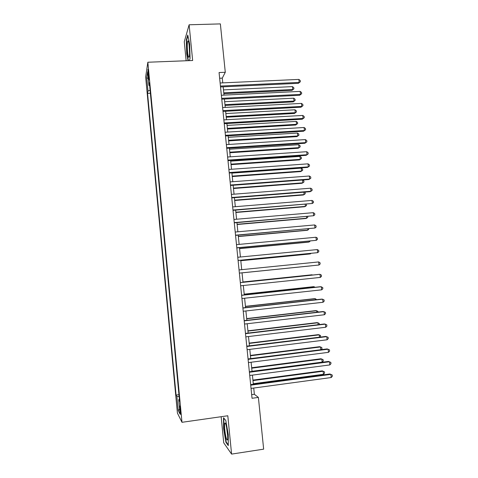 <?xml version="1.0" encoding="UTF-8"?>
<svg xmlns="http://www.w3.org/2000/svg" width="478" height="478" viewBox="0 0 478 478"><rect width="100%" height="100%" fill="white"/><g stroke="black" fill="none" stroke-linecap="round" stroke-linejoin="round"><path stroke-width="0.72" d="M180.642 410.919C180.236 407.208 179.913 405.583 179.686 406.037L179.824 409.383C180.23 413.076 180.547 414.707 180.786 414.265L180.642 410.919M221.159 416.714L223.728 442.831L231.591 454.1L263.653 449.159L258.383 397.403L254.356 394.296L253.722 388.046M145.653 77L177.416 413.088L181.987 422.301L147.845 62.236L145.653 77M147.845 62.236L192.652 60.509L189.121 24.784L184.281 41.753L186.151 60.76M222.754 82.873L222.276 78.117L225.287 72.286L219.067 72.548L252.037 398.282L258.383 397.403M148.108 74.514L148.939 79.892L148.503 72.023L147.935 69.4L148.108 74.514L148.736 74.49M179.411 399.465L178.7 399.704L179.579 401.245L149.381 82.73L148.927 85.401L149.656 85.592M178.7 399.704L180.075 414.175L178.21 410.548L176.884 396.489L176.077 395.067L147.559 93.407L147.977 90.951L146.722 77.675L147.636 71.754L148.927 85.401M189.121 24.784L220.364 23.9L225.287 72.286M231.591 454.1L227.803 415.764L181.987 422.301M253.34 384.27L252.414 375.122M252.037 371.418L251.105 362.234M250.735 358.602L249.797 349.376M249.438 345.809L248.494 336.542M248.142 333.052L247.198 323.743M246.851 320.32L245.901 310.969M245.561 307.617L244.611 298.224M244.276 294.938L243.32 285.509M242.991 282.295L242.029 272.83M241.713 269.658L240.751 260.235M240.428 257.009L239.478 247.664M239.143 244.389L238.205 235.128M237.865 231.794L236.939 222.617M236.592 219.229L235.672 210.135M235.319 206.693L234.405 197.677M234.053 194.188L233.144 185.249M232.786 181.706L231.884 172.851M231.519 169.254L230.629 160.477M230.259 156.832L229.38 148.132M229.004 144.434L228.131 135.818M227.749 132.065L226.883 123.527M226.494 119.727L225.64 111.266M225.246 107.413L224.397 99.036M223.997 95.128L223.154 86.829M219.641 78.231L222.276 78.117M251.673 394.661L254.356 394.296M150.098 90.276L147.977 90.951M150.385 93.276L147.559 93.407M178.957 394.679L176.077 395.067M176.884 396.489L179.131 396.543M148.276 78.529L146.722 77.675M178.21 410.548L179.603 409.198M189.342 60.634L190.065 58.447L189.676 44.251L187.752 35.025L186.295 40.05L186.701 53.847L188.081 60.688M228.287 445.615L228.251 434.616L225.807 420.509L223.507 417.736L223.59 428.545L225.933 442.317L228.287 445.615M187.012 53.841L186.701 53.847M186.677 40.038L186.295 40.05M226.393 442.246L225.933 442.317M223.901 428.497L223.59 428.545M220.525 86.948L298.368 83.321L299.198 82.407L220.43 86.058M298.87 79.414L300.244 80.519L300.375 81.714L299.198 82.407L298.87 79.414L220.125 82.993M300.375 81.714L298.368 83.321M223.853 93.67L291.998 90.36L292.775 89.506L292.458 86.614L223.471 89.894M223.77 92.846L292.775 89.506L293.922 88.824L291.998 90.36M292.458 86.614L293.797 87.671L293.922 88.824M189.282 46.306C188.9 42.715 188.452 40.887 187.944 40.821C187.197 42.052 187.065 45.751 187.543 51.905C188.177 57.205 188.78 58.591 189.366 56.069C189.67 53.584 189.641 50.333 189.282 46.306M189.127 44.92L189.563 53.279M188.398 60.67L186.982 53.697L186.593 40.325L187.914 35.796M226.088 425.085C225.64 423.532 225.263 422.833 224.959 422.982C224.015 423.245 224.815 433.17 226.154 437.8C226.913 440.387 227.414 440.728 227.671 438.822C227.815 434.639 227.283 430.063 226.088 425.085M226.512 426.83L227.689 435.852M228.287 444.881L226.178 441.947L223.901 428.599L223.829 418.125L225.807 420.515M221.762 99.167L299.664 95.259L300.495 94.393L221.673 98.331M300.172 91.394L301.54 92.481L301.672 93.682L300.495 94.393L300.172 91.394L221.362 95.259M301.672 93.682L299.664 95.259M222.999 111.41L300.961 107.221L301.797 106.409L222.921 110.633M301.475 103.403L302.843 104.473L302.974 105.674L301.797 106.409L301.475 103.403L222.611 107.556M302.974 105.674L300.961 107.221M224.242 123.683L302.257 119.207L303.106 118.448L224.17 122.96M302.777 115.437L304.151 116.483L304.277 117.69L303.106 118.448L302.777 115.437L223.853 119.876M304.277 117.69L302.257 119.207M225.485 135.979L303.56 131.223L304.414 130.518L225.419 135.316M304.086 127.501L305.454 128.528L305.585 129.729L304.414 130.518L304.086 127.501L225.108 132.227M305.585 129.729L303.56 131.223M225.048 105.435L293.241 101.886L294.018 101.085L293.707 98.187L224.666 101.706M224.965 104.664L294.018 101.085L295.165 100.38L293.241 101.886M293.707 98.187L295.046 99.227L295.165 100.38M226.243 117.23L294.49 113.441L295.273 112.689L294.956 109.785L225.867 113.543M226.172 116.507L295.273 112.689L296.42 111.966L294.49 113.441M294.956 109.785L296.294 110.806L296.42 111.966M227.438 129.048L295.733 125.021L296.527 124.316L296.211 121.406L227.074 125.409M227.373 128.379L296.527 124.316L297.669 123.569L295.733 125.021M296.211 121.406L297.543 122.404L297.669 123.569M228.645 140.891L296.981 136.618L297.782 135.967L297.465 133.051L228.281 137.3M228.58 140.275L297.782 135.967L298.923 135.196L296.981 136.618M297.465 133.051L298.798 134.031L298.923 135.196M226.733 148.305L304.862 143.263L305.723 142.611L226.674 147.702M305.4 139.588L306.768 140.592L306.9 141.799L305.723 142.611L305.4 139.588L226.357 144.601M306.9 141.799L304.862 143.263M229.846 152.757L298.236 148.246L299.037 147.642L298.726 144.72L229.488 149.214M229.793 152.195L299.037 147.642L300.184 146.854L298.236 148.246M298.726 144.72L300.059 145.688L300.184 146.854M227.982 160.662L306.171 155.326L307.037 154.729L227.928 160.112M306.709 151.699L308.077 152.685L308.208 153.898L307.037 154.729L306.709 151.699L227.618 157.011M231.053 164.653L299.491 159.897L300.298 159.341L299.987 156.414L230.701 161.158M231.005 164.145L300.298 159.341L301.445 158.529L301.313 157.364L299.987 156.414M229.237 173.042L307.479 167.419L308.358 166.876L229.189 172.558M308.029 163.84L309.391 164.808L309.529 166.021L308.358 166.876L308.029 163.84L228.872 169.445M232.266 176.567L300.746 171.572L301.564 171.07L301.248 168.136L231.914 173.126M232.218 176.119L301.564 171.07L302.705 170.234L302.58 169.063L301.248 168.136M230.492 185.452L308.794 179.537L309.678 179.053L230.45 185.022M309.35 176.006L310.712 176.956L310.843 178.169L309.678 179.053L309.35 176.006L230.133 181.903M233.473 188.511L302.006 183.271L302.831 182.823L302.526 180.009M233.437 188.117L302.831 182.823L303.972 181.963L303.841 180.792L302.688 179.997M231.752 197.886L310.108 191.684L310.999 191.254L231.716 197.522M310.67 188.201L312.032 189.127L312.164 190.346L310.999 191.254L310.67 188.201L231.4 194.391M234.692 200.485L303.273 195L304.098 194.594L303.841 192.18M234.656 200.145L304.098 194.594L305.239 193.715L305.113 192.538L304.498 192.126M233.013 210.35L312.325 203.479L232.983 210.045M311.997 200.419L313.359 201.328L313.49 202.547L312.325 203.479L311.997 200.419L232.666 206.914M235.905 212.483L304.534 206.747L305.37 206.4L305.155 204.375M235.881 212.196L305.37 206.4L306.512 205.492L306.326 204.279M234.28 222.844L313.658 215.733L234.256 222.599M313.323 212.668L314.685 213.552L314.817 214.777L313.658 215.733L313.323 212.668L233.939 219.456M237.13 224.505L305.806 218.524L306.649 218.225L306.47 216.6M237.106 224.278L306.649 218.225L307.784 217.299L307.695 216.492M235.546 235.367L314.984 228.018L235.529 235.182M314.655 224.941L316.018 225.807L316.149 227.038L314.984 228.018L314.655 224.941L235.212 232.033M238.349 236.55L307.073 230.324L307.922 230.073L307.79 228.848M238.331 236.377L307.922 230.073L309.015 228.735M236.819 247.915L316.322 240.326L236.807 247.789M315.988 237.243L317.35 238.092L317.482 239.323L316.322 240.326L315.988 237.243L236.485 244.634M239.574 248.626L308.352 242.149L309.206 241.952L309.117 241.127M239.562 248.512L309.206 241.952L310.3 241.014M238.092 260.492L317.661 252.659L238.086 260.426M317.326 249.576L318.689 250.4L318.82 251.631L317.661 252.659L317.326 249.576L237.763 257.266M240.804 260.725L309.625 253.997L310.485 253.854L310.443 253.43M240.798 260.665L310.485 253.854L311.041 253.37M318.665 261.932L320.027 262.733L320.158 263.97L318.999 265.021L239.364 273.093L318.999 265.021L318.665 261.932L239.048 269.927M242.035 272.854L311.77 265.78L242.035 272.848M240.332 282.618L320.009 274.312L320.344 277.413L240.655 285.79M240.326 282.57L319.071 274.366L320.009 274.312L321.365 275.095L321.503 276.338L320.344 277.413M312.767 275.023L311.865 274.796L242.961 281.966M313.162 274.981L242.961 282.008M241.617 295.332L321.353 286.722L321.688 289.829L241.94 298.517M241.605 295.231L320.409 286.722L322.71 287.487L322.847 288.73L321.688 289.829M314.106 287.403L314.028 286.716L313.15 286.716L244.192 294.137M315.08 287.296L314.028 286.716L244.204 294.239M242.908 308.077L322.704 299.162L323.038 302.275L243.23 311.268M242.89 307.916L321.748 299.103L324.06 299.903L324.198 301.146L323.038 302.275M315.438 299.808L315.325 298.714L314.434 298.66L245.429 306.338M316.669 299.67L315.325 298.714L245.447 306.494M244.204 320.858L324.054 311.632L324.395 314.751L244.527 324.054M244.18 320.624L323.092 311.513L325.41 312.349L325.548 313.598L324.395 314.751M316.783 312.242L316.615 310.736L315.725 310.628L246.672 318.569M318.013 312.104L317.942 311.435L316.615 310.736L246.696 318.778M245.501 333.662L325.41 324.126L325.745 327.251L245.823 336.865M245.471 333.369L324.442 323.953L326.767 324.825L326.898 326.074L325.745 327.251M318.121 324.705L317.918 322.787L317.016 322.626L247.915 330.818M319.358 324.556L319.238 323.463L317.918 322.787L247.945 331.087M246.797 346.496L326.767 336.643L327.107 339.78L247.12 349.705M246.762 346.138L325.793 336.416L328.123 337.325L328.261 338.579L327.107 339.78M319.471 337.193L319.22 334.863L318.312 334.648L249.163 343.096M320.314 337.092L320.541 335.52L319.22 334.863L249.193 343.425M248.1 359.36L328.129 349.197L328.47 352.34L248.429 362.581M248.058 358.942L327.149 348.91L329.479 349.854L329.617 351.109L328.47 352.34M320.822 349.711L320.523 346.962L319.609 346.693L250.412 355.405M321.156 349.669L321.975 348.809L321.843 347.602L320.523 346.962L250.448 355.793M249.402 372.248L329.491 361.774L329.832 364.923L249.731 375.481M249.355 371.77L328.505 361.428L330.848 362.414L330.979 363.668L329.832 364.923M252.026 371.286L322.154 362.127L321.831 359.092L320.911 358.769L251.661 367.737M322.154 362.127L323.277 360.92L323.146 359.707L321.831 359.092L251.709 368.185M250.711 385.172L330.86 374.382L331.2 377.536L251.04 388.411M250.657 384.629L329.862 373.975L332.21 374.997L332.347 376.258L331.2 377.536M253.286 383.715L323.469 374.286L323.14 371.245L322.214 370.868L252.916 380.1M323.469 374.286L324.586 373.055L324.454 371.842L323.14 371.245L252.97 380.602M148.939 77.227L148.365 77.251M188.541 41.795L187.944 40.821M225.753 424.04L224.959 422.982"/></g></svg>
